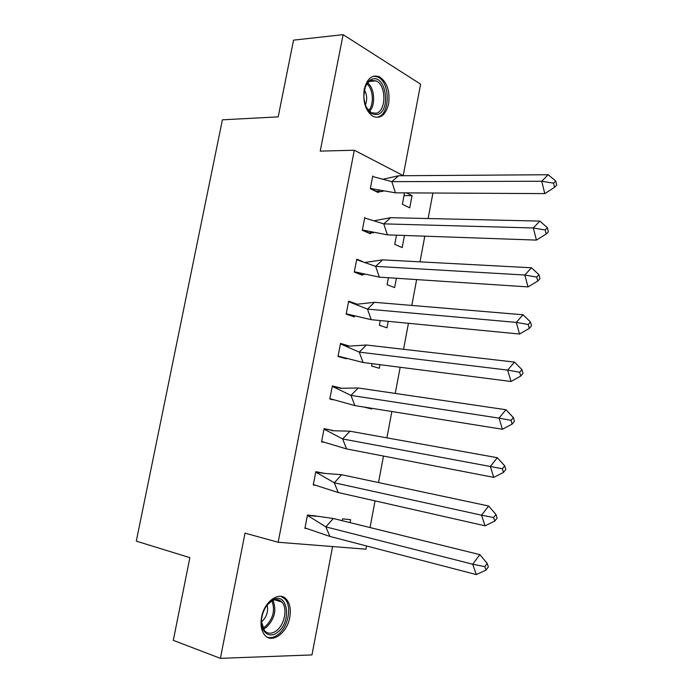 <?xml version="1.0" encoding="UTF-8"?>
<svg xmlns="http://www.w3.org/2000/svg" width="693" height="693" viewBox="0 0 693 693"><rect width="100%" height="100%" fill="white"/><g stroke="black" fill="none" stroke-linecap="round" stroke-linejoin="round"><path stroke-width="1.04" d="M261.573 617.238C264.284 601.351 279.435 590.765 286.426 599.315C289.995 603.56 291.121 609.554 289.795 617.307C287.24 632.969 271.942 644.161 264.717 635.057C261.313 630.803 260.265 624.861 261.573 617.238M364.206 89.423C367.021 78.638 372.037 74.402 379.244 76.706C387.041 81.887 390.159 90.948 388.6 103.889C385.802 114.847 380.682 119.057 373.25 116.511C365.687 111.287 362.673 102.261 364.206 89.423M403.213 175.615L420.625 84.165L343.122 34.65L320.209 151.117L354.314 150.234L403.413 175.719M366.571 545.989L365.973 549.185L278.144 542.264L245.027 533.142L220.391 658.35L173.302 640.349L189.873 557.657L136.287 541.129L222.401 119.82L278.188 116.866L293.555 40.142L343.122 34.65M220.391 658.35L311.963 654.92L332.597 546.552M432.926 193.018L428.127 218.538M424.809 236.174L419.984 261.85M416.649 279.591L411.789 305.431M408.437 323.293L403.551 349.289M400.173 367.264L395.253 393.433M391.848 411.521L386.902 437.855M383.48 456.055L378.499 482.553M375.052 500.874L370.036 527.546M278.144 542.264L354.314 150.234M404.539 192.871L402.373 204.262L409.719 207.831L412.032 195.643L406.522 192.879M372.765 175.979L370.313 188.721L378.222 192.55L378.343 191.961M378.647 190.376L378.439 191.45M396.5 235.178L394.75 244.36L402.191 247.592L404.487 235.455M364.778 217.463L362.309 230.275L370.322 233.749L370.434 233.169M370.634 232.086L370.452 233.056M388.409 277.737L387.084 284.693L394.612 287.586L396.379 278.265M362.17 261.356L356.748 259.191L354.262 272.08L362.361 275.19L362.474 274.619M380.266 320.564L379.374 325.26L386.989 327.806L388.219 321.335M354.885 303.863L356.826 304.028L348.657 301.169L346.162 314.146L354.357 316.883L354.469 316.32M372.08 363.66L371.621 366.069L379.322 368.269L380.007 364.674M346.136 345.59L348.787 345.902L340.523 343.416L338.011 356.462L346.318 358.757M363.834 407.025L371.613 408.965L371.743 408.29M336.235 387.352L340.705 388.019L332.337 385.914L329.807 399.038L333.038 399.809M324.064 428.854L332.571 430.396L324.099 428.672L321.561 441.883L323.64 442.264M323.709 442.29L321.561 441.883M324.333 473.31L315.817 471.69L313.253 484.987L314.934 485.221M350.078 522.626L350.632 519.724L342.585 518.84L342.238 520.694M316.086 516.242L307.475 514.986L304.903 528.352L306.315 528.49M404.019 195.582L412.032 195.643M383.55 179.106L398.674 175.753L548.189 174.731L555.708 180.994L553.568 183.177L554.573 187.318L556.713 185.126L555.708 180.994M554.573 187.318L544.793 193.607L395.426 192.827L370.365 188.453L375.649 191.025L380.587 191.632L383.108 191.233M375.649 191.025L377.737 192.039L380.587 191.632M398.674 175.753L391.831 181.644L541.727 181.245L548.189 174.731M544.793 193.607L541.727 181.245L553.568 183.177M372.669 176.516L391.831 181.644L395.426 192.827M377.737 192.039L377.157 192.039M372.488 79.063C386.235 74.766 391.121 111.304 377.408 114.484C369.646 115.107 365.107 109.052 363.782 96.327L365.15 87.275C366.814 82.744 369.265 80.007 372.488 79.063M366.19 107.198L371.344 112.742L376.221 113.236C386.443 111.01 386.425 84.927 376.143 80.908L371.665 80.457C368.789 81.298 366.571 83.706 365.012 87.665M365.332 105.128C367.368 99.905 367.056 94.802 364.414 89.847M377.763 117.074C390.428 114.267 390.384 81.921 377.607 76.966L373.64 76.169M271.258 600.935L272.592 600.077C287.82 590.731 292.29 622.149 277.382 632.414C268.702 639.474 259.364 630.925 261.807 617.654C263.184 610.316 266.337 604.746 271.258 600.935M261.469 621.664L264.466 630.656C267.741 633.991 271.647 634.078 276.186 630.925C284.572 625.086 287.907 608.038 281.86 602.087C279.097 599.28 275.727 598.917 271.751 601.004L267.03 605.145M261.478 621.942C266.554 617.307 268.46 611.633 267.203 604.928M267.264 637.162C270.651 638.218 274.168 637.404 277.832 634.719C288.227 627.416 292.316 606.297 284.806 598.934L280.908 596.378M374.437 220.686L390.679 217.68L539.856 221.093L547.349 227.659L545.183 229.972L546.205 234.026L548.371 231.705L547.349 227.659M546.205 234.026L536.434 240.099L387.404 234.858L362.37 229.981L369.005 232.874L373.683 232.753M369.005 232.874L370.946 233.108M390.679 217.68L383.766 223.874L533.298 227.971L539.856 221.093M536.434 240.099L533.298 227.971L545.183 229.972M364.683 217.974L383.766 223.874L387.404 234.858M369.828 233.238L369.066 233.203M365.272 262.43L382.64 259.858L531.462 267.775L538.929 274.636L536.737 277.079L537.777 281.055L539.968 278.612L538.929 274.636M537.777 281.055L528.014 286.911L379.34 277.139L354.322 271.769L361.876 274.679L364.18 274.445M382.64 259.858L375.641 266.355L524.826 275.026L531.462 267.775M528.014 286.911L524.826 275.026L536.737 277.079M356.644 259.684L375.641 266.355L379.34 277.139M361.876 274.679L360.845 274.61M356.185 304.314L374.541 302.304L523.007 314.769L530.457 321.942L528.231 324.506L529.296 328.404L531.514 325.831L530.457 321.942M529.296 328.404L519.542 334.035L371.231 319.69L346.223 313.808L354.608 316.311M374.541 302.304L367.472 309.104L516.285 322.401L523.007 314.769M519.542 334.035L516.285 322.401L528.231 324.506M348.562 301.654L367.472 309.104L371.231 319.69M353.863 316.372L352.39 316.225M348.137 346.188L366.398 345.01L514.501 362.092L521.916 369.577L519.663 372.262L520.755 376.074L522.998 373.38L521.916 369.577M520.755 376.074L511.01 381.488L363.063 362.5L338.08 356.107M366.398 345.01L359.251 352.122L507.692 370.097L514.501 362.092M511.01 381.488L507.692 370.097L519.663 372.262M340.436 343.875L359.251 352.122L363.063 362.5M344.135 358.099L343.442 358.012M340.055 388.314L358.203 387.976L505.933 409.728L513.322 417.532L511.044 420.356L512.153 424.081L514.423 421.257L513.322 417.532M512.153 424.081L502.416 429.262L354.851 405.578L329.885 398.657M358.203 387.976L350.979 395.4L499.038 418.13L505.933 409.728M502.416 429.262L499.038 418.13L511.044 420.356M332.25 386.356L350.979 395.4L354.851 405.578M331.912 430.7L349.956 431.211L497.305 457.701L504.669 465.826L502.356 468.78L503.49 472.418L505.795 469.464L504.669 465.826M503.49 472.418L493.771 477.364L346.578 448.925L321.639 441.476M349.956 431.211L342.654 438.955L490.323 466.484L497.305 457.701M493.771 477.364L490.323 466.484L502.356 468.78M324.021 429.097L342.654 438.955L346.578 448.925M316.727 471.838L323.726 473.336L341.666 474.714L488.617 506.003L495.954 514.449L493.615 517.532L494.767 521.093L497.106 518L495.954 514.449M494.767 521.093L485.057 525.805L338.262 492.541L313.34 484.554M341.666 474.714L334.277 482.778L481.548 515.185L488.617 506.003M485.057 525.805L481.548 515.185L493.615 517.532M323.726 473.336L315.739 472.089L334.277 482.778L338.262 492.541M312.742 515.557L333.316 518.494L479.877 554.643L487.179 563.418L484.814 566.631L485.984 570.096L488.348 566.874L487.179 563.418M485.984 570.096L476.29 574.575L329.894 536.425L304.989 527.901M333.316 518.494L325.849 526.879L472.704 564.223L479.877 554.643M476.29 574.575L472.704 564.223L484.814 566.631M315.488 516.242L307.406 515.358L325.849 526.879L329.894 536.425M367.74 82.987C374.748 88.358 375.719 105.345 369.438 111.46M368.615 110.672C374.211 104.617 373.328 89.267 367.021 83.879M272.99 600.398C276.836 610.212 274.575 619.239 266.19 627.477L263.349 629.088M262.82 628.066L265.159 626.689C273.094 618.979 275.364 610.377 271.951 600.892M379.244 76.706L377.364 76.854M369.568 81.402L376.143 80.908M271.751 601.004L272.592 600.077M274.809 599.826L281.86 602.087"/></g></svg>
